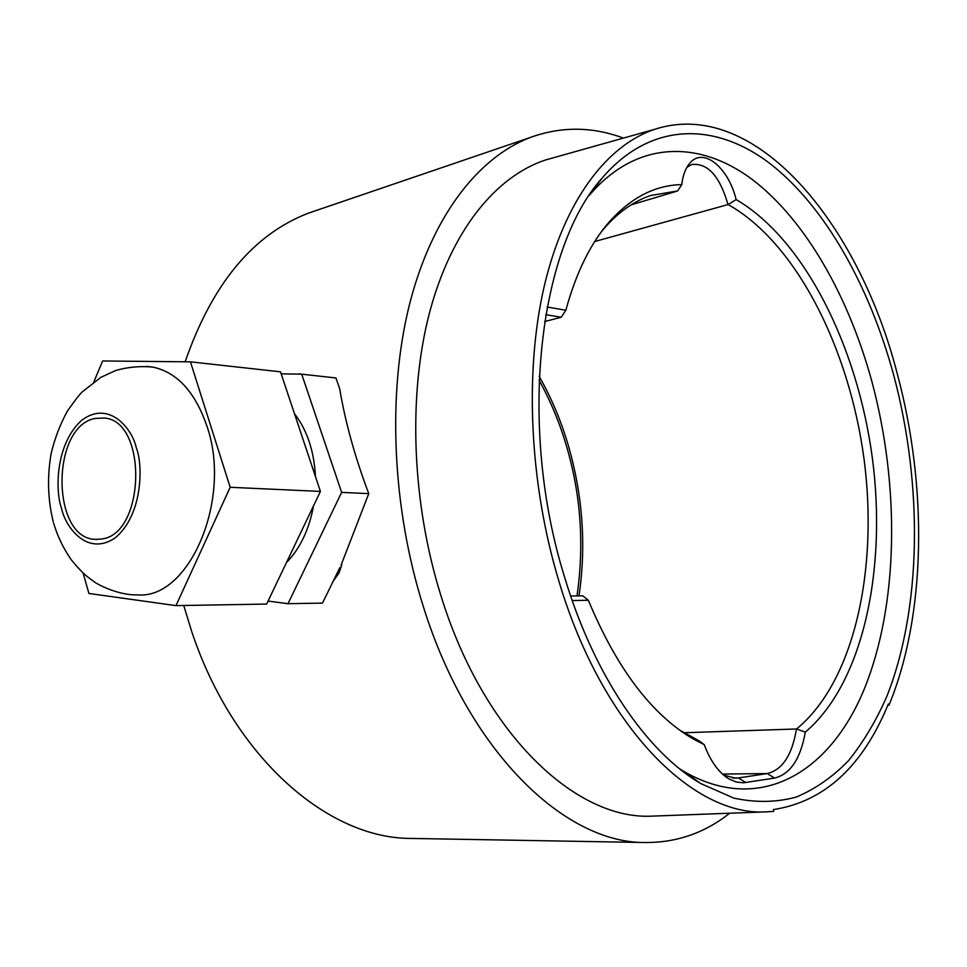 <?xml version="1.0" encoding="UTF-8"?>
<svg xmlns="http://www.w3.org/2000/svg" width="967" height="967" viewBox="0 0 967 967"><rect width="100%" height="100%" fill="white"/><g stroke="black" fill="none" stroke-linecap="round" stroke-linejoin="round"><path stroke-width="1.45" d="M146.404 366.384L152.919 367.097C177.179 372.331 195.189 392.046 206.974 426.242C232.479 499.323 189.049 599.806 137.338 594.874C118.3 595.527 95.999 583.863 93.448 581.191L87.84 577.081C83.053 573.213 77.614 567.544 71.522 560.086C63.641 548.954 57.669 536.649 53.608 523.159M577.009 595.902C584.467 544.046 580.792 493.545 565.973 444.373C559.301 421.95 550.308 400.519 539.018 380.079M183.742 605.487L191.744 631.62C233.724 757.814 328.006 838.413 410.419 838.413L413.042 838.462M729.722 813.223C704.52 833.107 676.138 842.873 644.554 842.511C564.39 842.922 468.463 751.444 423.365 606.684C392.106 508.026 387.271 394.222 409.162 305.765C431.342 217.345 477.553 157.899 529.711 137.689C560.787 126.278 592.022 126.411 623.401 138.1M889.011 705.1L888.371 703.964C862.697 766.456 824.416 801.655 773.527 809.572L773.636 811.398L765.888 811.869C692.916 816.341 602.236 726.362 559.071 581.711C529.457 484.237 524.319 372.053 544.191 286.401C564.293 200.798 606.829 145.304 654.671 129.312C754.26 96.797 858.345 222.144 897.279 373.794C927.655 486.703 926.253 614.927 889.011 705.1L887.851 705.185M655.735 815.991L652.495 816.112C576.417 820.572 483.875 734.557 441.17 596.421C411.833 503.299 407.869 395.926 429.36 313.32C451.118 230.762 495.708 176.429 545.581 159.954L555.614 157.137M294.476 413.695C307.107 430.134 314.094 451.081 315.46 476.538M313.538 505.838C309.126 529.626 300.084 548.555 286.425 562.637M564.897 578.121C517.43 427.499 538.329 248.628 602.103 178.121C650.755 121.177 715.592 121.806 770.361 163.858C825.31 206.733 869.684 286.389 893.907 375.873C922.989 485.519 921.769 608.654 886.63 696.881C875.909 721.177 863.193 742.451 848.47 760.715C832.696 776.96 815.278 789.084 796.216 797.086C776.38 802.453 755.578 802.791 733.808 798.101L700.749 783.56C647.225 752.399 594.379 676.09 564.897 578.121M679.656 768.85L683.512 771.219C759.155 815.229 829.408 773.262 863.954 689.809C898.512 605.547 900.144 487.15 871.992 381.905C848.555 296.023 805.39 219.847 752.121 179.391C699.008 139.695 636.383 140.106 589.616 194.971L589.278 195.37M101.172 539.054L95.818 539.368C51.106 539.477 50.659 426.266 95.117 418.445L104.073 418.01C148.024 420.512 145.388 535.089 101.172 539.054M631.028 204.907L677.577 190.97L650.755 195.479C634.147 201.063 618.82 211.809 604.762 227.741L601.172 232.032M545.726 314.674L561.211 317.249L544.59 321.576M561.211 317.249L565.852 310.25C576.054 272.827 590.559 243.333 609.367 221.757C631.173 197.486 655.312 185.096 681.759 184.612C682.895 175.16 685.627 167.968 689.942 163.024C703.372 146.815 728.453 167.533 736.141 199.577C804.459 239.441 857.439 346.319 872.343 457.923C887.077 569.478 863.048 683.391 805.306 732.104C800.567 758.877 790.317 774.192 774.555 778.072L743.43 782.811L736.25 782.037L729.094 779.027C718.807 772.79 710.515 761.331 704.242 744.638L693.677 739.223C651.915 715 616.813 668.681 588.359 600.277L582.738 595.817L570.639 595.998M594.729 241.508L727.994 204.581C719.786 176.067 707.675 162.722 691.659 164.535L686.872 167.351M683.379 732.768L796.566 728.973C854.32 681.759 878.628 569.019 863.978 458.612C849.183 348.156 796.131 242.632 728.115 204.569L727.994 204.581M722.446 774.071L767.242 773.564C782.448 769.829 792.178 754.973 796.433 729.009M774.555 778.072L767.242 773.564L738.401 777.939L745.787 782.569M723.521 775.014L735.295 778.181L738.401 777.939L732.394 778M679.68 730.158L698.96 740.758L704.242 744.638M547.117 307.022L565.852 310.25M677.625 190.946L681.759 184.612M728.115 204.569L736.141 199.577M796.566 728.973L805.306 732.104M588.359 600.277L572.222 600.567M93.823 381.941L102.635 360.969L190.439 361.839L230.17 487.283L175.97 605.62L88.916 593.472L83.089 572.996M175.97 605.62L266.65 604.061L320.415 491.417L280.503 371.824L190.439 361.839M230.17 487.283L320.415 491.417M281.179 373.854L301.704 374.169L335.96 377.964L339.707 388.855C345.304 422.216 354.986 457.137 368.753 493.629L341.629 492.384L287.997 603.698L322.482 603.094L339.84 567.617M333.264 581.058L339.066 572.947L341.738 564.909M268.077 601.087L287.997 603.698M301.704 374.169L341.629 492.384M318.639 209.658L308.521 213.115C253.245 234.34 212.124 283.899 185.168 361.779M368.753 493.629L341.158 564.933M298.876 373.866L305.052 374.543M61.477 508.195C55.361 491.647 55.034 445.001 81.228 420.669C108.57 399.335 132.165 428.429 136.262 447.697C143.128 464.498 143.068 514.384 115.424 537.712C86.982 557.282 65.164 526.471 61.477 508.195M579.003 595.865C586.437 545.219 582.714 494.524 567.822 443.78C560.582 419.678 551.033 397.195 539.175 376.344M339.066 572.947L334.787 577.94M284.612 373.903L300.87 374.156M152.919 367.097C140.203 365.889 127.789 367.025 115.677 370.506L100.943 377.287L82.473 391.695C79.753 394.113 74.749 400.58 67.424 411.06C60.268 424.09 54.865 438.087 51.251 453.076C47.069 476.344 47.734 499.262 53.245 521.842M410.419 838.413L644.554 842.511M765.888 811.869L652.495 816.112M654.671 129.312L545.581 159.954M589.616 194.971L602.103 178.121M97.607 539.393L95.818 539.368M692.88 778.58L693.786 778.58M604.762 227.741L609.367 221.757M688.274 165.139L689.942 163.024M724.247 775.631L729.094 779.027M687.404 734.896L693.677 739.223M683.512 771.219L700.749 783.56M301.523 374.169L284.455 373.903M302.248 374.229L304.267 374.41M308.521 213.115L529.711 137.689"/></g></svg>
